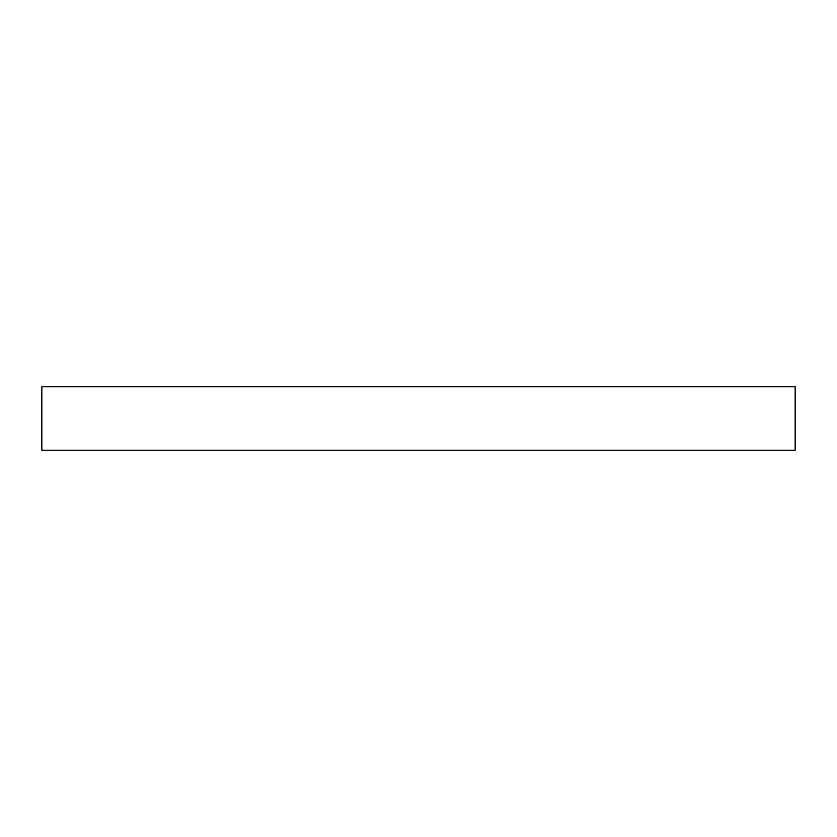 <?xml version="1.0" encoding="UTF-8"?>
<svg xmlns="http://www.w3.org/2000/svg" width="837" height="837" viewBox="0 0 837 837"><rect width="100%" height="100%" fill="white"/><g stroke="black" fill="none" stroke-linecap="round" stroke-linejoin="round"><path stroke-width="1.26" d="M795.15 386.778L41.85 386.778L41.85 450.222L795.15 450.222L795.15 386.778"/></g></svg>
